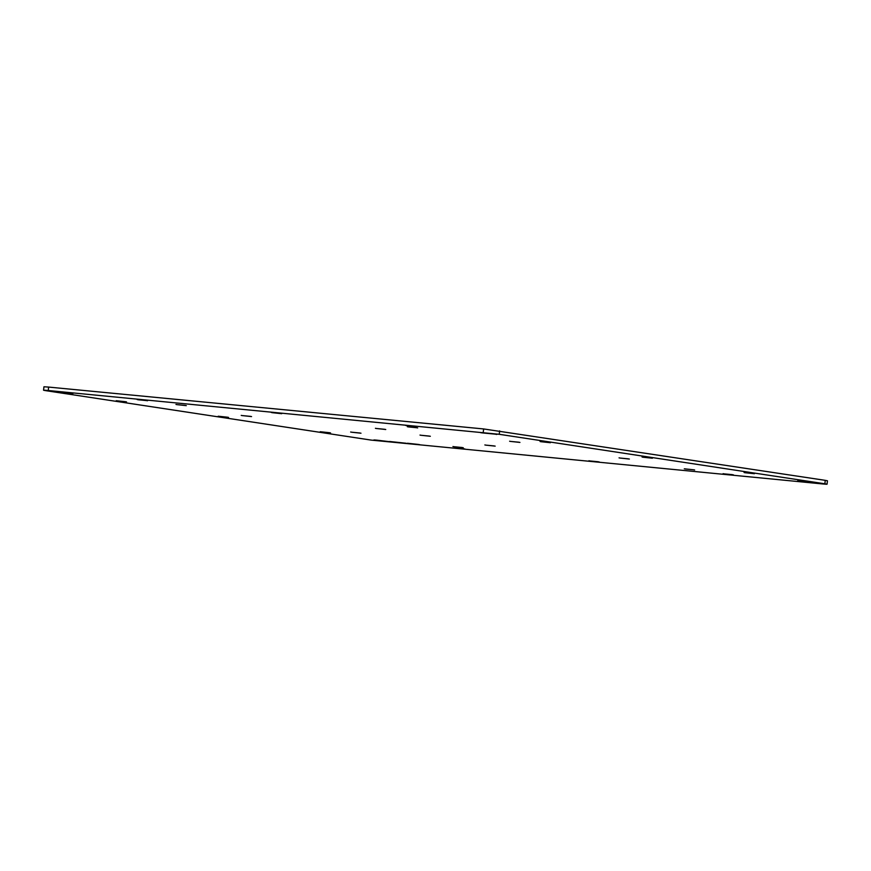 <?xml version="1.0" encoding="UTF-8"?>
<svg xmlns="http://www.w3.org/2000/svg" width="871" height="871" viewBox="0 0 871 871"><rect width="100%" height="100%" fill="white"/><g stroke="black" fill="none" stroke-linecap="round" stroke-linejoin="round"><path stroke-width="1.31" d="M406.18 443.263L389.609 441.488L406.18 443.263M405.44 443.187L390.524 441.586L405.44 443.187M400.889 442.958L404.22 443.285L400.889 442.925M396.773 442.457L404.547 443.208L396.784 442.424M392.854 441.978L404.699 443.11L392.854 441.945M371.362 440.127L45.749 390.654C42.2 390.077 43.027 390.034 48.253 390.513L499.246 434.302L824.848 483.786C828.408 484.352 827.57 484.407 822.355 483.917L371.362 440.127M825.251 480.346L827.45 480.781L827.047 484.222L824.848 483.786L825.251 480.346L483.634 428.946L48.645 387.083L43.953 386.778L43.55 390.219L45.749 390.654M250.565 416.382L242.214 415.587L251.556 416.578M241.223 415.391L242.214 415.587M384.753 429.305L376.414 428.499L385.755 429.501M375.412 428.303L376.414 428.499M518.953 442.218L510.602 441.423L519.943 442.414M509.611 441.227L510.602 441.423M429.338 436.077L420.998 435.271L430.339 436.273M419.996 435.075L420.998 435.271M359.995 433.018L351.644 432.212L360.986 433.214M350.654 432.016L351.644 432.212M494.195 445.93L485.844 445.135L495.185 446.126M484.853 444.939L485.844 445.135M628.394 458.854L620.043 458.048L629.385 459.05M619.052 457.852L620.043 458.048M685.303 469.001L693.643 469.796L684.301 468.805M694.644 469.992L693.643 469.796M462.272 447.531L453.922 446.725L463.263 447.727M452.931 446.529L453.922 446.725M408.325 426.91L416.676 427.715L407.334 426.714M417.666 427.911L416.676 427.715M185.305 405.44L176.955 404.634L186.296 405.636M175.964 404.438L176.955 404.634M219.187 416.414L227.538 417.22L218.196 416.218M228.529 417.416L227.538 417.22M651.41 458.026L643.059 457.221L652.401 458.222M642.069 457.025L643.059 457.221M321.192 431.918L329.543 432.724L320.201 431.722M330.534 432.92L329.543 432.724M455.685 448.021L464.025 448.826L454.684 447.825M465.027 449.022L464.025 448.826M117.182 400.91L125.533 401.716L116.191 400.714M126.524 401.912L125.533 401.716M138.184 399.778L146.524 400.573L137.183 399.582M147.526 400.769L146.524 400.573M753.415 473.519L745.064 472.724L754.406 473.715M744.074 472.518L745.064 472.724M732.424 474.662L724.073 473.857L733.415 474.858M723.082 473.661L724.073 473.857M549.405 442.522L541.054 441.717L550.396 442.718M540.064 441.521L541.054 441.717M414.923 426.409L406.572 425.614L415.913 426.605M405.581 425.418L406.572 425.614M598.225 461.75L589.874 460.944L599.215 461.946M588.883 460.748L589.874 460.944M280.723 413.496L272.373 412.691L281.714 413.692M271.382 412.495L272.373 412.691M799.328 481.108L810.857 482.48C814.614 482.828 815.212 482.795 812.654 482.382L801.124 481.01C797.368 480.661 796.769 480.694 799.328 481.108L797.738 480.792M814.233 482.697L812.654 482.382M388.782 441.586L377.252 440.203C373.496 439.855 372.897 439.888 375.455 440.301L390.36 441.891M373.866 439.986L375.455 440.301M71.28 393.333L59.751 391.95L69.473 393.431C73.24 393.779 73.839 393.746 71.28 393.333L72.859 393.648M56.365 391.743L57.954 392.048M481.826 432.854L495.153 434.139L483.623 432.756C479.867 432.408 479.268 432.441 481.826 432.854L480.237 432.539M496.742 434.444L495.153 434.139M408.586 443.491L418.581 444.45L407.399 443.252M419.768 444.689L418.581 444.45M48.645 387.083L48.253 390.513M483.634 428.946L483.231 432.386M499.638 430.873L499.246 434.302"/></g></svg>
